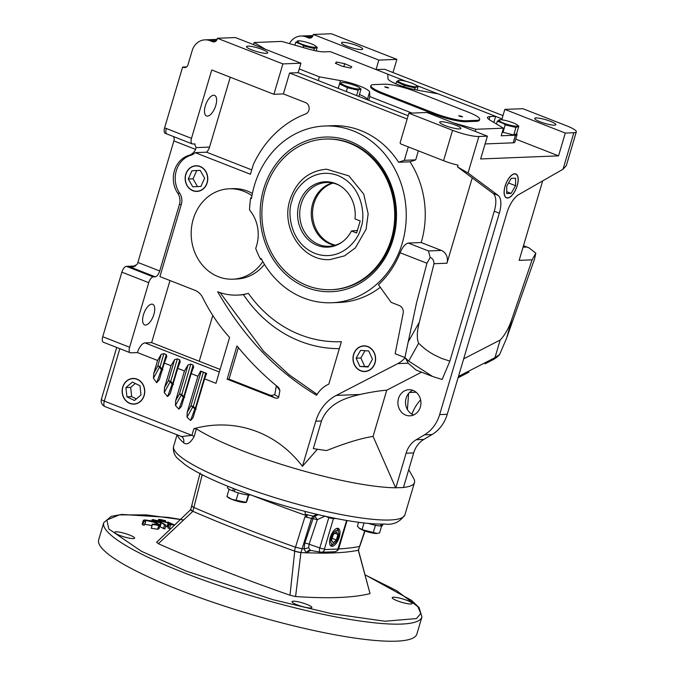 <?xml version="1.0" encoding="UTF-8"?>
<svg xmlns="http://www.w3.org/2000/svg" width="675" height="675" viewBox="0 0 675 675"><rect width="100%" height="100%" fill="white"/><g stroke="black" fill="none" stroke-linecap="round" stroke-linejoin="round"><path stroke-width="1.01" d="M190.595 420.5L193.075 417.707L204.618 378.869L215.983 383.324L229.576 337.433A173.441 152.82 87.7 0 1 202.77 297.743A16.082 14.167 -92.3 0 0 194.923 290.309L159.924 276.607L181.322 204.373A12.057 10.623 -92.3 0 0 179.651 193.151L177.744 193.227A12.057 10.623 87.7 0 1 179.423 204.449L159.713 270.987A6.033 2.658 -68.6 0 1 155.174 276.801L153.276 276.877A6.033 2.658 111.4 0 0 148.736 282.682L129.608 347.254A6.033 2.658 111.4 0 0 130.267 352.755A6.033 2.658 111.4 0 0 130.773 352.839L137.422 352.578L157.579 360.467L153.79 373.258L153.444 378.211A265.52 233.955 -92.3 0 0 156.684 382.717L159.351 379.662L164.295 363.091L171.02 365.723L164.514 387.678L164.244 392.521A265.52 233.955 -92.3 0 0 167.602 396.596L170.201 393.652L177.736 368.356L184.452 370.98L175.652 400.697L175.441 405.464A265.52 233.955 -92.3 0 0 178.926 409.151L181.457 406.291L191.177 373.613L197.893 376.245L187.169 412.45L187.009 417.167A265.52 233.955 -92.3 0 0 190.595 420.5L194.864 408.907A2.008 0.709 133.4 0 0 195.311 408.375L205.715 373.258L201.158 371.36L190.949 405.818L192.822 406.949A254.812 224.513 -92.3 0 0 194.864 408.907L196.222 409.042M178.926 409.151L183.305 397.178L184.697 397.347M167.602 396.596L172.125 384.151L173.551 384.353M156.684 382.717L161.376 369.681L162.827 369.917M366.103 229.171L368.153 213.857L363.757 194.113L348.899 175.905L326.514 169.189C308.559 170.944 296.392 181.136 290.014 199.758C280.496 227.998 302.687 261.773 330.1 259.571L344.554 255.85L355.404 247.852L366.103 229.171M407.042 600.404A10.353 1.763 16.5 0 0 392.226 597.662A10.353 1.763 16.5 0 0 397.254 600.792A10.353 1.763 16.5 0 0 412.071 603.543A10.353 1.763 16.5 0 0 407.042 600.404M129.566 535.022A10.353 1.763 16.5 0 0 114.75 532.28A10.353 1.763 16.5 0 0 119.779 535.41A10.353 1.763 16.5 0 0 134.595 538.161A10.353 1.763 16.5 0 0 129.566 535.022M306.813 604.387A10.353 1.763 16.5 0 0 291.997 601.636A10.353 1.763 16.5 0 0 297.025 604.775A10.353 1.763 16.5 0 0 311.85 607.517A10.353 1.763 16.5 0 0 306.813 604.387M421.942 616.933A165.932 28.24 16.5 0 1 184.435 572.923A165.932 28.24 16.5 0 1 103.747 522.678L98.685 539.772A165.932 28.24 16.5 0 0 179.373 590.009A165.932 28.24 16.5 0 0 416.88 634.028L421.942 616.933L419.099 607.584L411.421 600.286L365.453 575.007M294.747 551.163A6.033 1.029 16.5 0 0 300.637 552.547L294.317 551.011A402.013 68.428 -163.5 0 1 241.414 531.242A402.013 68.428 -163.5 0 1 192.873 511.312L158.355 543.712C197.564 561.068 241.448 578.239 289.988 595.223L295.591 596.54C328.649 598.784 353.464 597.805 370.027 593.587L358.433 550.252A6.033 1.029 16.5 0 0 358.653 550.066L359.412 546.488A402.013 68.428 -163.5 0 1 338.597 548.944M370.027 593.587L358.282 550.285A402.013 68.428 -163.5 0 1 323.123 553.146L306.273 552.817L304.012 548.868A402.013 68.428 16.5 0 1 302.046 548.767L295.439 547.206A402.013 68.428 -163.5 0 1 242.544 527.445A402.013 68.428 -163.5 0 1 193.995 507.516L193.995 507.507C191.936 506.621 191.329 506.039 192.164 505.769M337.449 528.289A9.534 4.21 -68.6 0 1 338.192 528.398A9.534 4.21 -68.6 0 1 339.036 537.916A9.534 4.21 -68.6 0 1 332.108 546.311A9.534 4.21 -68.6 0 1 331.248 546.159A9.534 4.21 -68.6 0 1 330.573 536.558A9.534 4.21 -68.6 0 1 337.449 528.289M330.548 545.662A9.484 4.185 111.4 0 0 330.581 545.653A9.484 4.185 111.4 0 0 333.56 543.999M338.428 531.562A9.484 4.185 111.4 0 0 337.348 528.297M227.863 486.287L227.509 487.493A12.26 2.084 16.5 0 0 232.681 490.894L233.398 488.489M408.738 469.665L413.758 478.6A120.606 20.528 -163.5 0 1 414.492 482.515A120.606 20.528 -163.5 0 1 403.473 487.434M395.837 487.856L406.097 453.229A24.123 21.254 87.7 0 1 416.23 439.737L423.824 439.433A24.123 21.254 87.7 0 0 413.691 452.925L403.439 487.553L395.618 487.763A120.606 20.528 -163.5 0 1 241.861 450.52A120.606 20.528 -163.5 0 1 196.417 428.844L194.172 436.438C190.274 443.323 186.747 445.407 183.592 442.673A120.606 20.528 -163.5 0 1 177.55 434.987M331.332 537.443A7.298 3.223 -68.6 0 1 335.121 531.158A7.298 3.223 -68.6 0 1 338.521 531.816A7.298 3.223 -68.6 0 1 338.226 537.165A7.298 3.223 -68.6 0 1 333.804 543.873A7.298 3.223 -68.6 0 1 331.332 537.443M336.774 528.407A9.037 3.982 -68.6 0 1 337.863 529.909L338.521 531.816M226.969 496.572L227.829 497.281A9.88 1.679 16.5 0 0 232.132 499.475A9.88 1.679 16.5 0 0 245.422 502.487L246.223 502.394L247.118 500.546L248.763 494.986M226.969 496.564L232.057 499.382L246.164 502.327L248.349 494.969M359.227 528.196A9.88 1.679 16.5 0 0 359.311 528.263A9.88 1.679 16.5 0 0 363.614 530.457A9.88 1.679 16.5 0 0 376.903 533.469A9.88 1.679 16.5 0 0 377.038 533.452M358.552 522.281L357.413 526.146L359.125 528.112L363.218 529.959L377.241 533.436L379.612 532.87L381.67 525.901M413.707 414.939A13.07 11.509 87.7 0 1 413.362 414.813A13.07 11.509 87.7 0 1 405.506 402.722A13.07 11.509 87.7 0 1 412.729 390.293M405.759 415.117A13.07 11.509 87.7 0 1 398.014 400.832A13.07 11.509 87.7 0 1 408.898 389.711A13.07 11.509 87.7 0 1 413.075 390.428A13.07 11.509 87.7 0 1 420.82 404.713A13.07 11.509 87.7 0 1 409.936 415.825A13.07 11.509 87.7 0 1 405.759 415.117M400.132 252.754L426.938 263.242L416.492 302.999L404.899 357.548L395.153 353.734L403.169 313.242C403.625 309.623 402.376 307.074 399.414 305.589L391.112 302.341L378.481 284.749C387.973 275.83 395.187 265.165 400.132 252.754C402.536 247.058 405.245 243.827 408.257 243.059L421.217 242.544A88.442 77.929 -92.3 0 0 409.995 161.797L398.596 162.245A88.442 77.929 -92.3 0 0 360.661 130.511A88.442 77.929 -92.3 0 0 332.395 125.702L324.802 126.006A88.442 77.929 87.7 0 1 353.059 130.815A88.442 77.929 87.7 0 1 405.498 227.517A88.442 77.929 87.7 0 1 331.813 302.754A88.442 77.929 87.7 0 1 303.556 297.945A88.442 77.929 87.7 0 1 261.09 258.382A45.225 39.85 87.7 0 1 260.558 259.327L261.562 259.284M331.813 302.754L339.415 302.451A88.442 77.929 -92.3 0 0 380.287 287.272M262.828 261.605A45.225 39.85 87.7 0 1 232.824 279.18A45.225 39.85 87.7 0 1 218.371 276.725A45.225 39.85 87.7 0 1 191.557 227.273A45.225 39.85 87.7 0 1 229.23 188.797A45.225 39.85 87.7 0 1 243.683 191.261A45.225 39.85 87.7 0 1 251.952 195.742M232.824 279.18L236.621 279.028A45.225 39.85 -92.3 0 0 264.473 264.398M252.391 193.455A45.225 39.85 -92.3 0 0 247.489 191.109A45.225 39.85 -92.3 0 0 233.035 188.646L229.23 188.797M200.053 166.438A12.85 11.323 -92.3 0 0 196.585 165.738A12.85 11.323 -92.3 0 0 185.296 176.318A12.85 11.323 -92.3 0 0 192.864 190.721A12.85 11.323 -92.3 0 0 197.598 191.379A12.85 11.323 -92.3 0 0 207.714 180.132A12.85 11.323 -92.3 0 0 200.053 166.438M197.058 165.763A12.791 11.272 -92.3 0 0 195.117 165.999M137.05 379.148A12.85 11.323 -92.3 0 0 133.574 378.447A12.85 11.323 -92.3 0 0 122.285 389.028A12.85 11.323 -92.3 0 0 129.853 403.431A12.85 11.323 -92.3 0 0 134.595 404.089A12.85 11.323 -92.3 0 0 144.703 392.842A12.85 11.323 -92.3 0 0 137.05 379.148M134.047 378.464A12.791 11.272 -92.3 0 0 132.114 378.709M367.892 346.562A12.85 11.323 -92.3 0 0 364.416 345.862A12.85 11.323 -92.3 0 0 353.126 356.442A12.85 11.323 -92.3 0 0 360.703 370.845A12.85 11.323 -92.3 0 0 365.437 371.503A12.85 11.323 -92.3 0 0 375.553 360.256A12.85 11.323 -92.3 0 0 367.892 346.562M364.897 345.887A12.791 11.272 -92.3 0 0 362.956 346.123M346.882 46.17A11.053 1.882 -163.5 0 1 341.508 42.82A11.053 1.882 -163.5 0 1 357.328 45.748A11.053 1.882 -163.5 0 1 362.703 49.098A11.053 1.882 -163.5 0 1 346.882 46.17M507.558 198.037A12.85 5.67 111.4 0 0 516.89 186.722A12.85 5.67 111.4 0 0 515.759 173.897A12.85 5.67 111.4 0 0 514.755 173.753A12.85 5.67 111.4 0 0 505.491 184.891A12.85 5.67 111.4 0 0 506.402 197.826A12.85 5.67 111.4 0 0 507.558 198.037M251.893 49.933A11.053 1.882 -163.5 0 1 246.518 46.592A11.053 1.882 -163.5 0 1 262.347 49.52A11.053 1.882 -163.5 0 1 267.722 52.869A11.053 1.882 -163.5 0 1 251.893 49.933M151.765 304.147A11.053 4.877 -68.6 0 1 152.702 304.298A11.053 4.877 -68.6 0 1 153.579 315.385A11.053 4.877 -68.6 0 1 145.581 325.038A11.053 4.877 -68.6 0 1 144.644 324.886A11.053 4.877 -68.6 0 1 143.767 313.808A11.053 4.877 -68.6 0 1 151.765 304.147M540.059 121.762A11.053 1.882 -163.5 0 1 534.684 118.412A11.053 1.882 -163.5 0 1 550.505 121.348A11.053 1.882 -163.5 0 1 555.879 124.698A11.053 1.882 -163.5 0 1 540.059 121.762M445.07 125.533A11.053 1.882 -163.5 0 1 439.695 122.183A11.053 1.882 -163.5 0 1 455.524 125.12A11.053 1.882 -163.5 0 1 460.898 128.461A11.053 1.882 -163.5 0 1 445.07 125.533M306.652 287.499A77.389 68.183 87.7 0 1 263.638 189.068A77.389 68.183 87.7 0 1 349.962 141.261A77.389 68.183 87.7 0 1 392.977 239.684A77.389 68.183 87.7 0 1 306.652 287.499M331.298 289.702L332.243 289.659A75.381 66.42 -92.3 0 0 395.044 225.543A75.381 66.42 -92.3 0 0 350.35 143.125A75.381 66.42 -92.3 0 0 326.27 139.025L325.316 139.058A75.381 66.42 87.7 0 1 349.405 143.159A75.381 66.42 87.7 0 1 394.099 225.577A75.381 66.42 87.7 0 1 331.298 289.702A75.381 66.42 87.7 0 1 307.209 285.601A75.381 66.42 87.7 0 1 262.516 203.183A75.381 66.42 87.7 0 1 325.316 139.058M213.646 95.234A11.053 4.877 -68.6 0 1 214.582 95.386A11.053 4.877 -68.6 0 1 215.46 106.473A11.053 4.877 -68.6 0 1 207.461 116.125A11.053 4.877 -68.6 0 1 206.525 115.982A11.053 4.877 -68.6 0 1 205.647 104.895A11.053 4.877 -68.6 0 1 213.646 95.234M196.577 165.923A12.665 11.154 87.7 0 1 207.039 182.722A12.665 11.154 87.7 0 1 197.581 191.194A12.665 11.154 87.7 0 1 185.878 174.437A12.665 11.154 87.7 0 1 196.577 165.923L197.53 165.949A12.606 11.104 87.7 0 1 199.007 166.092M136.983 403.54A12.606 11.104 87.7 0 1 135.523 403.802L134.578 403.903A12.665 11.154 87.7 0 1 129.912 403.253A12.665 11.154 87.7 0 1 122.445 389.062A12.665 11.154 87.7 0 1 133.574 378.633A12.665 11.154 87.7 0 1 137 379.325A12.665 11.154 87.7 0 1 144.543 392.825A12.665 11.154 87.7 0 1 134.578 403.903M367.824 370.955A12.606 11.104 87.7 0 1 366.365 371.216L365.42 371.317A12.665 11.154 87.7 0 1 360.754 370.668A12.665 11.154 87.7 0 1 353.295 356.476A12.665 11.154 87.7 0 1 364.416 346.047A12.665 11.154 87.7 0 1 367.841 346.739A12.665 11.154 87.7 0 1 375.384 360.239A12.665 11.154 87.7 0 1 365.42 371.317M507.617 197.859A12.665 5.586 -68.6 0 1 506.469 197.657A12.665 5.586 -68.6 0 1 505.567 184.899A12.665 5.586 -68.6 0 1 514.704 173.931A12.665 5.586 -68.6 0 1 515.692 174.074A12.665 5.586 -68.6 0 1 516.805 186.705A12.665 5.586 -68.6 0 1 507.617 197.859M359.438 94.466A20.098 3.417 -163.5 0 1 367.343 99.579L367.352 99.782M412.012 113.088L369.816 96.576L369.596 91.986A20.098 3.417 16.5 0 0 359.8 86.105A20.098 3.417 16.5 0 0 340.504 80.603L319.385 76.84L299.236 68.96M358.762 88.999A9.88 1.679 -163.5 0 1 346.199 86.088A9.88 1.679 -163.5 0 1 341.887 82.569A9.88 1.679 -163.5 0 1 342.259 82.536A9.88 1.679 -163.5 0 1 351.388 84.274A9.88 1.679 -163.5 0 1 359.488 87.775A9.88 1.679 -163.5 0 1 358.762 88.999M359.488 87.775L361.032 89.075L359.125 89.395L358.189 90.247L347.439 87.699L339.533 83.987L341.761 82.595M512.958 122.766A9.88 1.679 -163.5 0 1 517.261 124.959A9.88 1.679 -163.5 0 1 514.342 126.031A9.88 1.679 -163.5 0 1 503.618 123.137A9.88 1.679 -163.5 0 1 499.669 119.745A9.88 1.679 -163.5 0 1 512.958 122.766M517.261 124.959L518.813 126.259L515.97 127.432L505.221 124.883L503.297 123.382L497.315 121.162L496.471 123.998M415.758 86.737A9.88 1.679 -163.5 0 1 403.186 83.827A9.88 1.679 -163.5 0 1 398.883 80.308A9.88 1.679 -163.5 0 1 399.246 80.274A9.88 1.679 -163.5 0 1 408.383 82.013A9.88 1.679 -163.5 0 1 416.475 85.514A9.88 1.679 -163.5 0 1 415.758 86.737M416.475 85.514L418.027 86.813L416.121 87.134L415.184 87.986L404.426 85.438L396.52 81.726L398.748 80.333M311.377 43.883A9.88 1.679 -163.5 0 1 315.689 46.077A9.88 1.679 -163.5 0 1 312.77 47.149A9.88 1.679 -163.5 0 1 302.046 44.255A9.88 1.679 -163.5 0 1 298.097 40.863A9.88 1.679 -163.5 0 1 311.377 43.883M315.689 46.077L317.242 47.377L314.39 48.549L303.64 46.001L301.717 44.499L295.734 42.28L294.882 45.166M459.667 116.345L458.688 115.737L461.565 116.269L462.544 116.885L459.667 116.345M385.754 87.421L384.775 86.813L387.652 87.345L388.631 87.961L385.754 87.421M351.439 230.977L356.619 233.01L360.197 220.944L355.008 218.919A32.721 28.831 -92.3 0 0 339.66 185.557A32.721 28.831 -92.3 0 0 335.568 183.541A32.721 28.831 -92.3 0 0 299.067 203.757A32.721 28.831 -92.3 0 0 317.25 245.371A32.721 28.831 -92.3 0 0 341.913 242.207A32.721 28.831 -92.3 0 0 351.439 230.977L357.379 230.445M340.208 185.895A31.911 28.114 -92.3 0 0 336.766 184.25A31.911 28.114 -92.3 0 0 326.565 182.512A31.911 28.114 -92.3 0 0 299.978 209.655A31.911 28.114 -92.3 0 0 318.904 244.544A31.911 28.114 -92.3 0 0 329.096 246.282A31.911 28.114 -92.3 0 0 342.436 241.827M332.362 182.967A31.911 28.114 -92.3 0 0 311.268 212.482A31.911 28.114 -92.3 0 0 330.446 244.088A31.911 28.114 -92.3 0 0 334.842 245.371M335.475 245.185A31.911 28.114 87.7 0 1 331.729 244.038A31.911 28.114 87.7 0 1 312.542 212.802A31.911 28.114 87.7 0 1 333.011 183.102M165.527 526.601L167.02 526.711L168.143 522.906L168.809 522.762L171.897 524.171L169.197 524.281L168.075 528.078L170.927 528.559M167.02 526.711L168.421 526.897M156.794 542.227L158.355 543.712M159.519 526.559L164.827 528.947L165.957 525.15L159.325 521.092L152.744 519.581C151.343 519.699 151.858 520.265 154.288 521.294L154.136 521.8M154.643 524.644L155.275 522.526L158.465 524.542L152.263 524.138L151.301 528.272L157.646 529.234L158.963 528.82L160.085 525.015L158.768 525.437L157.646 529.234M144.534 524.273L151.858 525.521M142.805 524.947L143.927 521.151L143.336 520.324L142.206 524.121L142.805 524.947L144.248 525.234L146.002 520.45L144.872 524.247M164.489 522.037L164.869 520.737L160.692 519.86C159.621 519.969 160.076 520.442 162.068 521.277L166.97 522.366L168.05 522.02L173.888 524.686L173.467 526.12M173.888 524.686L170.581 524.821L169.45 528.618M168.809 522.762L167.678 526.559M168.143 522.906L161.241 521.286L161.063 521.885M161.241 521.286L158.482 519.59L159.359 519.32L165.653 520.703L165.215 522.197M160.118 520.054L160.692 519.86L160.498 520.518M295.591 596.54L300.923 552.563A402.013 68.428 -163.5 0 0 306.273 552.817C307.083 551.23 308.441 550.387 310.348 550.285L311.445 550.555M294.73 551.154L289.988 595.223M200.002 473.327L190.671 509.785A6.033 1.029 16.5 0 0 192.535 511.161L190.89 509.6L190.544 509.929M163.451 528.685L164.582 524.888L161.342 522.669L160.22 526.466M160.051 524.77L160.65 522.762L154.288 521.294M151.639 521.033L151.985 519.843L152.744 519.581M143.336 520.324L144.636 519.91L150.322 520.695L156.144 522.526L160.085 525.015M158.768 525.437L152.423 524.475L151.301 528.272M155.275 522.526L146.002 520.45M144.965 520.788L145.378 521.438L143.927 521.151M169.197 524.281L170.581 524.821M164.869 520.737L165.653 520.703M319.781 552.091A4.016 3.4 -90.8 0 0 319.317 553.137M307.935 552.876A4.016 3.282 90.1 0 1 310.93 550.505L310.93 550.505A4.016 3.282 90.1 0 1 310.973 550.505M323.511 552.192L323.123 553.146L325.595 552.108M154.997 521.235L154.086 520.13L158.498 521.1L159.443 522.214L154.997 521.235M153.554 520.29L154.086 520.13L153.908 520.72M159.975 522.053L159.443 522.214M164.582 524.888L165.957 525.15M160.65 522.762L161.342 522.669M294.317 551.011L304.914 516.839L307.26 515.945A403.211 68.631 -163.5 0 1 251.851 495.298M304.012 548.868L308.661 547.805L310.348 550.285M358.282 550.285L364.753 530.879M204.263 475.791A403.211 68.631 -163.5 0 1 202.179 474.896L192.873 511.312M158.203 522.112L158.498 521.1M300.923 552.563L311.496 518.392L304.914 516.839M304.071 548.842L304.805 543.054A4.016 0.726 -161.4 0 1 309.099 544.193L308.661 547.805M202.112 474.711L202.179 474.896C200.163 473.884 199.555 473.31 200.357 473.15M307.26 515.945L305.302 514.299L305.024 511.397M305.302 514.299L313.217 516.164L311.496 518.392L317.343 519.615L314.803 516.24L313.057 518.467L304.805 543.054M324.92 516.206L317.343 519.615L309.099 544.193L319.798 547.965L328.801 517.573L324.92 516.164M318.322 514.662L314.803 516.24L313.217 516.164L316.668 514.274M250.535 494.834A12.26 2.084 16.5 0 1 234.293 491.518L235.001 489.113M234.47 490.919L232.681 490.894M380.607 525.639L381.417 525.943L381.957 524.104M381.417 525.943A12.26 2.084 16.5 0 0 382.506 525.445L382.902 524.104M368.381 523.412A12.26 2.084 16.5 0 0 380.506 525.977L381.063 524.104M333.804 543.873L332.024 544.826A9.037 3.982 -68.6 0 1 330.21 545.189M234.411 491.13L233.871 490.911M181.448 436.514L181.963 436.809A6.033 5.527 -50.3 0 1 183.592 442.673M317.402 449.255L302.425 466.332C275.459 430.819 233.339 417.817 193.868 428.701L191.894 435.358L104.313 401.077A6.033 2.658 111.4 0 0 104.963 406.578L181.491 436.531L191.894 435.358A6.033 1.029 -163.5 0 1 194.172 436.438M193.868 428.701L196.417 428.844M395.618 487.763L373.073 436.388C360.965 438.32 345.482 443.045 326.607 450.562A204.626 34.83 16.5 0 1 313.301 448.622L321.486 420.989L315.79 421.217L302.425 466.332M226.943 496.505L229.112 489.164M236.081 500.302L238.283 492.86M375.435 525.302L373.241 532.727M362.137 529.369L364.036 522.965M336.344 539.949L333.155 542.784L331.594 540.135L333.214 534.659L336.403 531.824L337.964 534.465L336.344 539.949L332.134 538.304M458.485 376.397L494.986 357.649L499.568 354.611L506.554 338.344L512.08 318.516L532.111 259.841L519.151 260.356L542.692 180.883M499.568 354.611A28.139 24.798 87.7 0 1 492.758 359.859L485.038 363.85M468.923 372.178L458.072 377.789M420.618 399.845A44.221 38.964 -92.3 0 0 411.893 414.113M376.186 69.593L384.573 69.263L502.985 115.602M423.824 439.433L432.059 434.54A36.18 31.877 -92.3 0 0 447.255 414.298L506.917 212.878A20.098 8.868 -68.6 0 1 518.864 194.535L563.034 169.222L566.317 165.62L576.315 131.861A20.098 3.417 16.5 0 0 566.544 125.778L522.863 108.692L504.816 109.401L502.006 118.901L495.619 116.404M407.422 409.582L408.611 393.441M408.291 146.888L404.317 160.321L398.596 162.245M179.651 193.151A24.123 21.254 87.7 0 1 190.873 155.25A12.057 10.623 -92.3 0 0 195.176 152.643L250.433 174.268L253.243 164.776A105.528 92.981 87.7 0 1 305.573 113.999A6.033 5.316 -92.3 0 0 309.15 108.312A6.033 5.316 -92.3 0 0 305.522 102.583L283.399 93.918L289.583 73.027L407.16 119.036M404.899 357.548L404.587 358.374A28.139 24.798 87.7 0 1 397.769 363.623L336.285 395.415A44.221 38.964 -92.3 0 0 315.79 421.217M217.671 291.76C243.658 336.985 276.623 371.486 316.575 395.272C319.663 390.091 323.747 386.378 328.818 384.134L341.398 341.668A127.71 112.531 87.7 0 1 248.366 293.33A61.307 54.017 87.7 0 1 237.262 295.102A61.307 54.017 87.7 0 1 217.671 291.76M277.687 386.792C263.014 374.819 249.446 361.201 236.984 345.938L227.129 379.19L274.742 397.82C276.952 398.52 278.277 398.292 278.707 397.128L279.897 390.547L278.91 388.032L277.687 386.792M373.073 436.388L386.758 390.175C379.401 390.757 370.457 392.192 359.944 394.478C347.735 397.44 328.565 402.308 321.486 420.989M416.23 439.737L424.457 434.843A36.18 31.877 -92.3 0 0 439.653 414.602L499.323 213.182A20.098 8.868 111.4 0 0 498.083 195.362L468.045 172.994L478.853 136.502L487.401 136.164L480.651 158.954L558.537 155.857L565.287 133.068L573.843 132.73A20.098 3.417 16.5 0 0 576.315 131.861M499.323 213.182L494.277 211.207L449.871 361.125L442.133 379.485L432.65 376.515L416.062 370.027L408.206 363.209L405.422 358.02L408.712 361.074L432.65 376.515M421.563 372.178L386.758 390.175M337.964 534.465L334.817 533.233M387.779 74.199L406.131 81.38M416.247 85.345L437.864 93.8M376.043 69.533L378.835 60.1L396.883 59.383L392.985 72.554M523.446 245.852L528.964 247.818L535.823 253.184L534.549 258.972L506.554 338.344M494.986 357.649L500.175 340.014L463.683 358.83M500.175 340.014C504.984 335.07 508.958 327.907 512.08 318.516M251.598 197.817L250.687 197.859A45.225 39.85 87.7 0 1 251.488 198.543A88.442 77.929 87.7 0 1 324.802 126.006M404.317 160.321L415.716 159.865L409.995 161.797M418.39 150.837L415.716 159.865M487.401 136.164L426.929 112.497L408.881 113.214L400.073 142.957A110.557 97.411 87.7 0 1 400.832 143.969L443.559 160.692A20.098 3.417 16.5 0 0 458.03 165.181L457.515 166.928L468.045 172.994M408.139 115.737L298.131 72.689L289.583 73.027M283.399 93.918L273.898 94.297L282.901 63.914L300.949 63.197L298.131 72.689M192.13 143.885L192.645 143.961C191.025 143.674 190.645 141.809 191.481 138.375L211.748 69.972L273.898 94.297M251.741 169.872L206.567 152.196L195.176 152.643M206.567 152.196A12.057 10.623 -92.3 0 0 209.562 147.074L196.104 147.614L195.573 149.42A12.057 10.623 87.7 0 1 188.975 155.326L190.873 155.25M177.744 193.227A24.123 21.254 87.7 0 1 188.975 155.326M137.422 352.578A10.049 4.438 -68.6 0 1 144.982 342.892L151.622 342.63L170.007 280.555M197.893 376.245L200.635 371.09L206.592 373.418L204.618 378.869M157.579 360.467L161.207 354.341L163.915 353.649L160.085 366.584L161.907 369.259L166.261 354.569L163.915 353.649M166.261 354.569L166.793 356.527L164.295 363.091M171.02 365.723L174.648 359.598L177.356 358.906L170.733 381.282L172.631 383.687L179.702 359.826L177.356 358.906M179.702 359.826L180.233 361.783L177.736 368.356M184.452 370.98L188.089 364.854L190.797 364.163L181.803 394.512L183.777 396.681L193.134 365.082L190.797 364.163M193.134 365.082L193.674 367.04L191.177 373.613M187.009 417.167L192.822 406.949A2.008 0.7 134.1 0 0 193.269 406.426L195.311 408.375A2.008 0.886 111.4 0 1 195.083 408.974M187.169 412.45L190.949 405.818L193.269 406.426L203.369 372.338M200.635 371.09L201.158 371.36M175.441 405.464L181.33 395.002A254.812 224.513 -92.3 0 0 183.305 397.178A2.008 0.658 137.4 0 0 183.777 396.681A2.008 0.886 111.4 0 1 183.558 397.254M175.652 400.697L179.482 393.905L181.33 395.002A2.008 0.65 138.1 0 0 181.803 394.512L179.482 393.905L188.089 364.854M164.244 392.521L170.218 381.738A254.812 224.513 -92.3 0 0 172.125 384.151A2.008 0.607 141.3 0 0 172.631 383.687A2.008 0.886 111.4 0 1 172.42 384.244M164.514 387.678L168.404 380.675L170.218 381.738A2.008 0.599 142.1 0 0 170.733 381.282L168.404 380.675L174.648 359.598M153.444 378.211L159.553 366.998A254.812 224.513 -92.3 0 0 161.376 369.681A2.008 0.557 145.4 0 0 161.907 369.259A2.008 0.886 111.4 0 1 161.713 369.782M153.79 373.258L157.764 365.977L159.553 366.998A2.008 0.54 146.1 0 0 160.085 366.584L157.764 365.977L161.207 354.341M404.587 358.374L405.422 358.02M196.121 191.236A12.791 11.272 -92.3 0 0 198.07 191.32M317.123 394.386L289.094 374.76L263.579 351.262L220.126 292.655M237.262 295.102L239.161 295.026A61.307 54.017 -92.3 0 0 243.481 294.654L248.366 293.33M243.481 294.654A134.679 118.665 -92.3 0 0 339.331 348.654M279.897 390.547L276.353 385.695M276.328 385.99L274.75 394.757L278.707 397.128M274.742 397.82L270.776 395.449L274.75 394.757M270.776 395.449L229.036 379.114L227.129 379.19M229.036 379.114L238.359 347.617M133.118 403.937A12.791 11.272 -92.3 0 0 135.068 404.021M363.96 371.36A12.791 11.272 -92.3 0 0 365.909 371.444M494.277 211.207A20.098 8.868 111.4 0 0 493.045 193.387L472.238 177.896L446.96 263.216L434 263.731L419.327 322.194C416.897 331.509 416.669 338.529 418.635 343.246L408.712 361.074M449.871 361.125L441.307 358.315L433.223 354.383C425.52 349.743 424.162 348.266 418.635 343.246M558.537 155.857L515.725 139.101M504.816 109.401L565.287 133.068M396.883 59.383L331.366 33.75L313.318 34.467L378.835 60.1M313.318 34.467L313.04 35.412A4.016 3.544 -92.3 0 1 309.842 38.121A4.016 3.544 -92.3 0 1 308.559 37.901L306.037 36.914L312.432 36.661M289.432 43.613A16.082 14.167 87.7 0 1 300.898 36.037A16.082 14.167 87.7 0 1 306.037 36.914M130.267 352.755L103.385 342.242A6.033 2.658 -68.6 0 1 102.735 336.741L121.863 272.168A6.033 2.658 -68.6 0 1 126.402 266.355L135.734 265.984M535.823 253.184L532.111 259.841M516.586 133.777A13.07 2.228 -163.5 0 1 517.042 134.654L514.797 142.256A13.07 2.228 -163.5 0 1 513.186 142.813L485.097 143.935M300.949 63.197L235.432 37.555L217.384 38.273L282.901 63.914M408.881 113.214L452.562 130.3A20.098 3.417 16.5 0 0 478.853 136.502M457.515 166.928L472.238 177.896M421.217 242.544L441.374 250.433A10.049 8.859 87.7 0 1 446.96 263.216M426.938 263.242L430.203 257.377L428.414 250.948L408.257 243.059M250.687 197.859A89.446 78.815 -92.3 0 0 249.539 209.976A35.176 30.991 87.7 0 1 255.698 248.383A89.446 78.815 -92.3 0 0 260.558 259.327M191.481 138.375L166.303 128.486A10.049 8.859 -92.3 0 0 166.295 128.486A6.033 2.658 111.4 0 0 166.953 133.988L165.265 133.329A6.033 2.658 -68.6 0 1 164.616 127.828L182.621 67.053L183.457 67.382A4.016 3.544 -92.3 0 0 184.739 67.601A4.016 3.544 -92.3 0 0 187.945 64.901L192.164 50.659A16.082 14.167 87.7 0 1 204.964 39.85A16.082 14.167 87.7 0 1 210.102 40.719L212.617 41.707A4.016 3.544 -92.3 0 0 213.907 41.926A4.016 3.544 -92.3 0 0 217.105 39.226L217.384 38.273M230.251 77.22L209.562 147.074M192.645 143.961L195.033 143.961M194.543 143.885L196.104 147.614M173.61 136.603L174.277 138.999L173.88 140.898L137.877 262.44L159.713 270.987M220.101 369.419L151.622 342.63M134.131 266.777L129.98 266.937L132.106 267.123L137.152 264.347A6.033 2.658 111.4 0 0 137.877 262.44M206.744 373.545L205.715 373.258M419.327 322.194L408.021 342.25M434 263.731C433.958 260.592 432.7 258.474 430.203 257.377M199.986 190.831A12.606 11.104 87.7 0 1 198.526 191.093L197.581 191.194M133.574 378.633L134.519 378.658A12.606 11.104 87.7 0 1 135.996 378.802M364.416 346.047L365.369 346.073A12.606 11.104 87.7 0 1 366.846 346.216M182.621 67.053L186.621 66.892M369.816 96.576L368.71 100.305M318.279 80.57L319.385 76.84M475.234 131.397L475.867 129.279L503.457 128.191L501.213 135.785L515.438 135.219L513.186 142.813M517.042 134.654A13.07 2.228 -163.5 0 1 515.438 135.219M265.427 49.292L254.129 42.517L281.728 41.42L308.019 48.921A20.098 3.417 16.5 0 0 324.641 51.874L330.345 51.654L387.771 74.123L387.99 78.713A20.098 3.417 16.5 0 0 417.091 90.104L438.202 93.859L495.636 116.336L493.838 122.411M254.129 42.517L253.505 44.626M192.088 143.859L166.953 133.988A6.033 2.658 -68.6 0 1 166.944 133.988A6.033 2.658 -68.6 0 1 166.295 128.486L164.616 127.828M336.479 61.99L335.399 63.315L342.52 66.353L350.722 68.057L351.802 66.732L344.68 63.703L336.479 61.99L336.007 63.577M476.407 121.297A24.123 4.109 16.5 0 0 479.377 120.26L479.655 119.306A24.123 4.109 -163.5 0 1 476.685 120.344L476.407 121.297L465.961 121.711L466.239 120.766L476.685 120.344M382.328 93.901L382.607 92.947A24.123 4.109 -163.5 0 1 370.879 85.649L370.6 86.594A24.123 4.109 16.5 0 0 382.328 93.901L434.405 114.278A24.123 4.109 16.5 0 0 465.961 121.711M475.867 129.279L453.608 122.934M495.636 116.336L489.94 116.564A20.098 3.417 16.5 0 0 487.46 117.425A20.098 3.417 16.5 0 0 490.109 120.175L503.457 128.191M340.504 80.603L338.251 88.197L337.348 88.037M502.301 132.106L513.734 134.975L516.577 133.802L518.813 126.259M200.171 170.353L191.995 170.75L188.291 178.985L192.755 186.815L200.922 186.41L204.626 178.183L200.171 170.353M139.978 385.762L132.435 382.067L125.913 387.602L126.934 396.824L134.468 400.511L140.991 394.985L139.978 385.762M368.044 366.998L372.473 359.243L368.719 350.949L360.551 350.409L356.122 358.172L359.868 366.466L368.044 366.998M506.714 193.573L511.102 193.404L515.548 185.718L515.599 178.208L511.211 178.386L506.773 186.064L506.714 193.573M344.68 63.703L343.811 66.622M479.655 119.306A24.123 4.109 -163.5 0 0 467.927 112.008L415.859 91.631A24.123 4.109 -163.5 0 0 384.303 84.198L373.849 84.611A24.123 4.109 -163.5 0 0 370.879 85.649M466.239 120.766A24.123 4.109 -163.5 0 1 434.683 113.324L434.405 114.278M382.607 92.947L434.683 113.324M346.3 91.538L347.439 87.699M339.533 83.987L338.234 88.383M361.032 89.075L358.855 96.449M358.189 90.247L356.611 95.572M502.985 132.427L505.221 124.883M497.315 121.162L500.158 119.99M515.97 127.432L513.734 134.975M395.896 83.827L396.52 81.726M418.027 86.813L417.057 90.096M415.184 87.986L414.695 89.632M404.426 85.438L404.03 86.797M303.185 47.537L303.64 46.001M295.734 42.28L298.586 41.108M317.242 47.377L316.195 50.912M314.39 48.549L313.841 50.414M191.995 170.75L196.746 170.564L193.042 178.791L188.291 178.985M200.197 170.395L196.746 170.564M193.042 178.791L197.48 186.578M135.304 383.476L130.663 387.408L125.913 387.602M126.934 396.824L131.676 396.63L136.35 398.917M130.663 387.408L131.676 396.63M359.868 366.466L368.322 366.517M356.122 358.172L360.872 357.978L364.618 366.272M365.023 350.705L360.872 357.978M508.553 182.984L515.548 185.718M511.102 193.404L506.731 191.692M365.47 575.066L396.596 590.642L417.884 606.682L420.761 613.508L416.458 618.587L384.877 621.236L331.121 613.575L272.869 599.636L185.946 570.983L141.446 551.281L108.802 528.981L106.895 519.978L119.424 514.873L146.281 514.898L183.313 519.91M173.652 446.293L173.348 447.719C173.273 452.301 174.842 456.013 178.04 458.84L185.439 464.982C196.028 472.272 211.866 480.043 232.951 488.312C268.085 502.141 314.086 515.092 348.03 520.687C363.032 523.209 375.258 524.332 384.699 524.062C393.188 525.167 399.938 522.079 404.924 514.797A120.606 20.528 -163.5 0 1 232.293 482.811A120.606 20.528 -163.5 0 1 173.652 446.293L177.053 434.793M291.971 200.981C293.962 189.051 312.297 166.075 337.939 175.525C363.268 186.03 365.597 217.08 360.847 227.931C358.855 239.861 340.521 262.828 314.879 253.387C289.541 242.882 287.212 211.823 291.971 200.981M369.596 91.986L367.343 99.579M320.692 552.226A4.607 2.033 -68.6 0 1 320.473 552.209A4.607 2.033 -68.6 0 1 319.798 547.965A4.016 0.683 -163.5 0 0 324.447 548.977L324.574 549.577A4.016 3.544 87.7 0 1 321.376 552.277A4.016 3.544 87.7 0 1 320.692 552.226M310.93 550.505L321.376 552.277L334.673 551.745A4.016 3.544 -92.3 0 0 337.871 549.045L324.574 549.577M337.871 549.045L346.638 520.459M335.99 518.484L333.45 518.586L324.447 548.977M334.673 551.745C337.12 551.171 338.512 549.998 338.85 548.252A4.016 0.683 -163.5 0 1 338.361 548.421M328.944 517.042A4.016 1.131 -70.6 0 1 328.801 517.573A4.016 0.683 -163.5 0 0 333.45 518.586A4.016 3.544 87.7 0 1 333.661 518.02M104.963 406.578C101.874 405.051 100.676 402.612 101.377 399.254A6.033 1.029 -163.5 0 0 104.313 401.077L119.829 348.68M413.691 452.925L406.097 453.229M409.48 392.512L416.146 392.243M492.758 359.859L491.51 359.902M447.255 414.298L439.653 414.602M573.843 132.73L563.034 169.222M424.457 434.843L432.059 434.54M179.423 204.449L181.322 204.373M219.341 371.993L144.982 342.892M336.285 395.415L359.944 394.478M408.206 363.209L397.769 363.623M493.045 193.387L498.083 195.362M523.049 247.193L526.525 247.058M153.276 276.877L126.402 266.355M129.98 266.937L155.174 276.801M129.608 347.254L102.735 336.741M452.562 130.3L443.559 160.692M441.374 250.433L428.414 250.948M195.573 149.42L173.88 140.898M121.863 272.168L148.736 282.682M199.226 361.252L212.794 315.444M195.809 408.594L195.311 408.375M184.275 396.9L183.777 396.681M173.129 383.906L172.631 383.687M162.405 369.478L161.907 369.259M308.559 37.901L311.108 37.8M183.457 67.382L186.005 67.281M210.102 40.719L216.498 40.466M212.617 41.707L215.165 41.605M489.94 116.564L489.063 119.5M103.747 522.678L111.232 516.383L121.66 514.443L167.83 517.345L180.503 519.379M404.924 514.797L414.492 482.515M505.583 197.277L506.469 197.657M158.482 519.59L158.161 520.67M190.578 509.718L156.566 542.337M359.775 546.294L365.015 530.972M338.85 548.252L347.068 520.526M101.377 399.254L116.716 347.456M523.496 245.675L528.964 247.818M312.998 35.556L300.898 36.037M217.063 39.369L204.964 39.85M514.789 173.753L515.692 174.074"/></g></svg>
